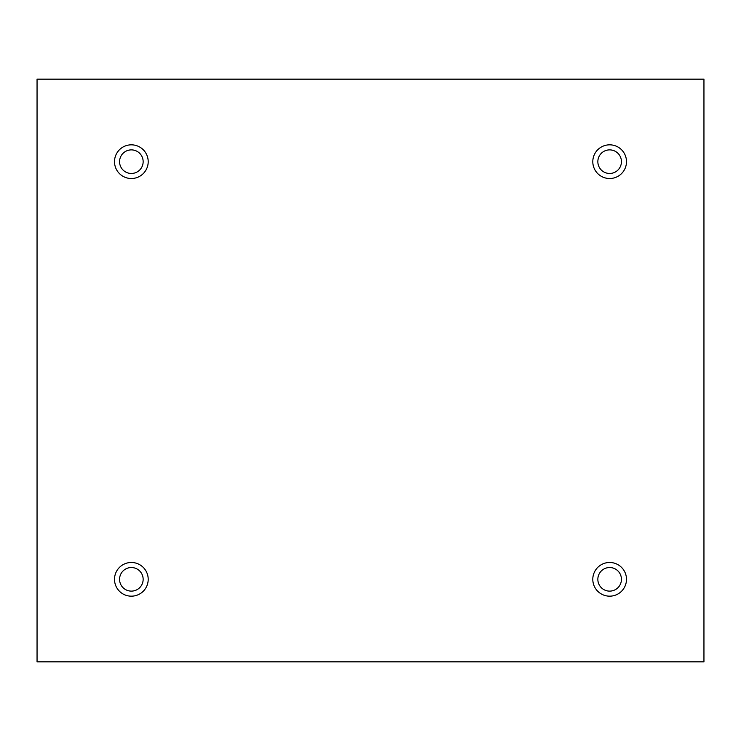 <?xml version="1.0" encoding="UTF-8"?>
<svg xmlns="http://www.w3.org/2000/svg" width="741" height="741" viewBox="0 0 741 741"><rect width="100%" height="100%" fill="white"/><g stroke="black" fill="none" stroke-linecap="round" stroke-linejoin="round"><path stroke-width="0.56" stroke-dasharray="3.71 2.78" d="M703.95 79.148L37.05 79.148L37.05 661.852L703.95 661.852L703.95 79.148M119.57 161.677A11.791 11.791 0 0 1 137.252 151.46A11.791 11.791 0 0 1 137.252 171.884A11.791 11.791 0 0 1 119.57 161.677M597.848 161.677A11.791 11.791 0 0 1 615.539 151.46A11.791 11.791 0 0 1 615.539 171.884A11.791 11.791 0 0 1 597.848 161.677M597.848 579.323A11.791 11.791 0 0 1 615.539 569.116A11.791 11.791 0 0 1 615.539 589.54A11.791 11.791 0 0 1 597.848 579.323M119.57 579.323A11.791 11.791 0 0 1 137.252 569.116A11.791 11.791 0 0 1 137.252 589.54A11.791 11.791 0 0 1 119.57 579.323M131.361 596.172A16.839 16.839 0 0 0 145.94 570.903A16.839 16.839 0 0 0 116.772 570.903A16.839 16.839 0 0 0 131.361 596.172M609.639 596.172A16.839 16.839 0 0 0 624.228 570.903A16.839 16.839 0 0 0 595.06 570.903A16.839 16.839 0 0 0 609.639 596.172M609.639 178.516A16.839 16.839 0 0 0 624.228 153.248A16.839 16.839 0 0 0 595.06 153.248A16.839 16.839 0 0 0 609.639 178.516M131.361 178.516A16.839 16.839 0 0 0 145.94 153.248A16.839 16.839 0 0 0 116.772 153.248A16.839 16.839 0 0 0 131.361 178.516"/><path stroke-width="1.11" d="M703.95 79.148L37.05 79.148L37.05 661.852L703.95 661.852L703.95 79.148M131.361 178.516A16.839 16.839 0 0 1 116.772 153.248A16.839 16.839 0 0 1 145.94 153.248A16.839 16.839 0 0 1 131.361 178.516M609.639 178.516A16.839 16.839 0 0 1 595.06 153.248A16.839 16.839 0 0 1 624.228 153.248A16.839 16.839 0 0 1 609.639 178.516M609.639 596.172A16.839 16.839 0 0 1 595.06 570.903A16.839 16.839 0 0 1 624.228 570.903A16.839 16.839 0 0 1 609.639 596.172M131.361 596.172A16.839 16.839 0 0 1 116.772 570.903A16.839 16.839 0 0 1 145.94 570.903A16.839 16.839 0 0 1 131.361 596.172M119.57 579.323A11.791 11.791 0 0 1 137.252 569.116A11.791 11.791 0 0 1 137.252 589.54A11.791 11.791 0 0 1 119.57 579.323M597.848 579.323A11.791 11.791 0 0 1 615.539 569.116A11.791 11.791 0 0 1 615.539 589.54A11.791 11.791 0 0 1 597.848 579.323M597.848 161.677A11.791 11.791 0 0 1 615.539 151.46A11.791 11.791 0 0 1 615.539 171.884A11.791 11.791 0 0 1 597.848 161.677M119.57 161.677A11.791 11.791 0 0 1 137.252 151.46A11.791 11.791 0 0 1 137.252 171.884A11.791 11.791 0 0 1 119.57 161.677"/></g></svg>
